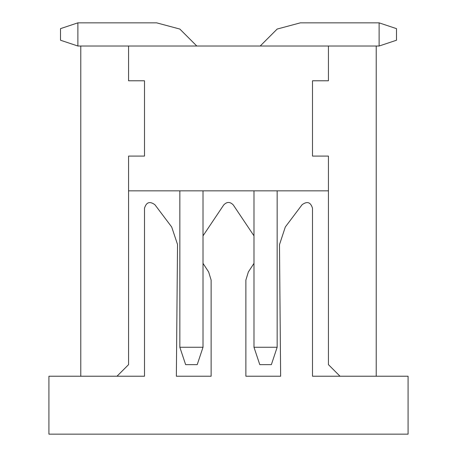 <?xml version="1.0" encoding="UTF-8"?>
<svg xmlns="http://www.w3.org/2000/svg" width="457" height="457" viewBox="0 0 457 457"><rect width="100%" height="100%" fill="white"/><g stroke="black" fill="none" stroke-linecap="round" stroke-linejoin="round"><path stroke-width="0.69" d="M203.011 235.852L223.702 204.982C226.9 201.623 230.1 201.623 233.298 204.982L253.989 235.852M253.989 263.369L248.362 271.949L245.877 280.055L245.877 376.22L280.638 376.22L279.478 244.678L285.311 226.992L302.077 204.736C307.19 201 310.663 202.16 312.497 208.226L312.497 376.22L408.084 376.22L408.084 434.15L48.916 434.15L48.916 376.22L144.503 376.22L144.503 208.226C146.337 202.16 149.81 201 154.923 204.736L171.689 226.992L177.522 244.421L176.362 376.22L211.123 376.22L211.123 280.055L208.638 271.949L203.011 263.369M116.986 376.22L128.571 364.635L128.571 190.843L328.429 190.843L328.429 364.635L340.014 376.22M80.78 376.22L80.78 46.02M376.22 376.22L376.22 46.02M144.503 80.78L144.503 156.088L144.503 80.78L144.503 156.088L144.503 80.78L144.503 156.088L144.503 80.78L144.503 156.088L144.503 80.78L128.571 80.78L128.571 46.02L379.116 46.02L379.116 22.85L300.335 22.85L277.159 29.059L260.199 46.02M328.429 190.843L328.429 156.088L312.497 156.088L312.497 80.78L328.429 80.78L328.429 46.02M312.497 156.088L312.497 80.78M379.116 46.02L396.493 40.227L396.493 28.642L379.116 22.85L300.335 22.85M196.801 46.02L179.841 29.059L156.665 22.85L77.884 22.85L77.884 46.02L128.571 46.02M144.503 156.088L128.571 156.088L128.571 190.843M77.884 22.85L60.507 28.642L60.507 40.227L77.884 46.02M203.011 190.843L203.011 347.257L179.841 347.257L179.841 190.843M277.159 190.843L277.159 347.257L253.989 347.257L259.782 364.635L271.367 364.635L277.159 347.257M253.989 190.843L253.989 347.257M203.011 347.257L197.218 364.635L185.633 364.635L179.841 347.257"/></g></svg>
